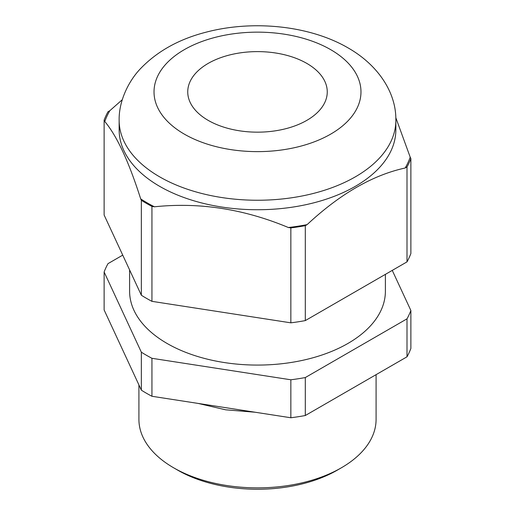 <?xml version="1.0" encoding="UTF-8"?>
<svg xmlns="http://www.w3.org/2000/svg" width="515" height="515" viewBox="0 0 515 515"><rect width="100%" height="100%" fill="white"/><g stroke="black" fill="none" stroke-linecap="round" stroke-linejoin="round"><path stroke-width="0.77" d="M208.176 120.368A69.757 40.273 180 0 1 187.743 91.889A69.757 40.273 180 0 1 230.804 54.68A69.757 40.273 180 0 1 306.824 63.409A69.757 40.273 180 0 1 327.257 91.889A69.757 40.273 180 0 1 284.196 129.098A69.757 40.273 180 0 1 208.176 120.368M159.669 186.346A138.355 79.877 0 0 0 310.442 203.657A138.355 79.877 0 0 0 395.855 129.864L395.855 120.368A138.355 79.877 180 0 1 310.442 194.168A138.355 79.877 180 0 1 159.669 176.851A138.355 79.877 180 0 1 119.145 120.368L119.145 129.864A138.355 79.877 0 0 0 159.669 186.346M154.423 206.798A155.794 89.945 180 0 1 147.341 202.955A155.794 89.945 180 0 1 140.685 198.867L141.348 200.303A156.953 90.614 0 0 0 151.938 206.412L154.423 206.798C199.402 202.08 244.046 208.987 288.361 227.521L290.846 227.9A156.953 90.614 0 0 0 305.305 225.667L307.127 224.617A155.794 89.945 180 0 1 288.361 227.521M395.797 117.632L410.204 157.172A155.794 89.945 180 0 1 405.176 168.006C372.738 175.061 340.055 193.93 307.127 224.617M341.355 467.807L337.248 470.182A112.772 65.109 180 0 1 177.759 470.182L173.645 467.807A118.585 68.469 0 0 0 341.355 467.807A118.585 68.469 0 0 0 376.085 419.397L376.085 374.656M129.613 269.937L129.613 291.239A127.887 73.838 0 0 0 167.066 343.447A127.887 73.838 0 0 0 306.438 359.457A127.887 73.838 0 0 0 385.387 291.239L385.387 274.36M405.176 168.006L406.998 166.957A156.953 90.614 0 0 0 410.873 158.607L410.204 157.172M109.824 110.699L108.002 111.755A156.953 90.614 0 0 0 104.127 120.104L104.796 121.54A155.794 89.945 180 0 1 109.824 110.699L122.274 99.71M122.737 255.131L108.002 263.641A156.953 90.614 0 0 0 104.127 271.991L141.348 352.189A156.953 90.614 0 0 0 151.938 358.298L290.846 379.787A156.953 90.614 0 0 0 305.305 377.553L406.998 318.843A156.953 90.614 0 0 0 410.873 310.494L392.263 270.394M410.873 310.494L410.873 348.462A156.953 90.614 180 0 1 406.998 356.811L305.305 415.521A156.953 90.614 180 0 1 290.846 417.762L151.938 396.273A156.953 90.614 180 0 1 141.348 390.158L104.127 309.959L104.127 271.991M406.998 318.843L406.998 356.811M305.305 415.521L305.305 377.553M141.348 352.189L141.348 390.158M290.846 379.787L290.846 417.762M151.938 396.273L151.938 358.298M104.127 120.104L104.127 215.032L141.348 295.23A156.953 90.614 0 0 0 151.938 301.339L290.846 322.834A156.953 90.614 0 0 0 305.305 320.594L406.998 261.884A156.953 90.614 0 0 0 410.873 253.535L410.873 158.607M406.998 166.957L406.998 261.884M305.305 320.594L305.305 225.667M141.348 200.303L141.348 295.23M140.685 198.867C128.808 161.607 116.847 135.831 104.796 121.54M290.846 227.9L290.846 322.834M151.938 301.339L151.938 206.412M138.915 384.905L138.915 419.397A118.585 68.469 0 0 0 173.645 467.807L177.752 470.182M184.331 134.132A103.476 59.74 0 0 0 330.669 134.132A103.476 59.74 0 0 0 330.669 49.646A103.476 59.74 0 0 0 184.331 49.646A103.476 59.74 0 0 0 184.331 134.132M395.855 120.368C396.376 93.099 378.641 65.373 348.108 47.921C309.818 25.576 253.386 19.821 206.554 32.059C179.516 38.908 157.603 51.004 140.814 68.341C129.059 80.359 118.714 100.67 119.145 120.368M255.022 412.219L225.654 409.811L198.024 403.4"/></g></svg>
